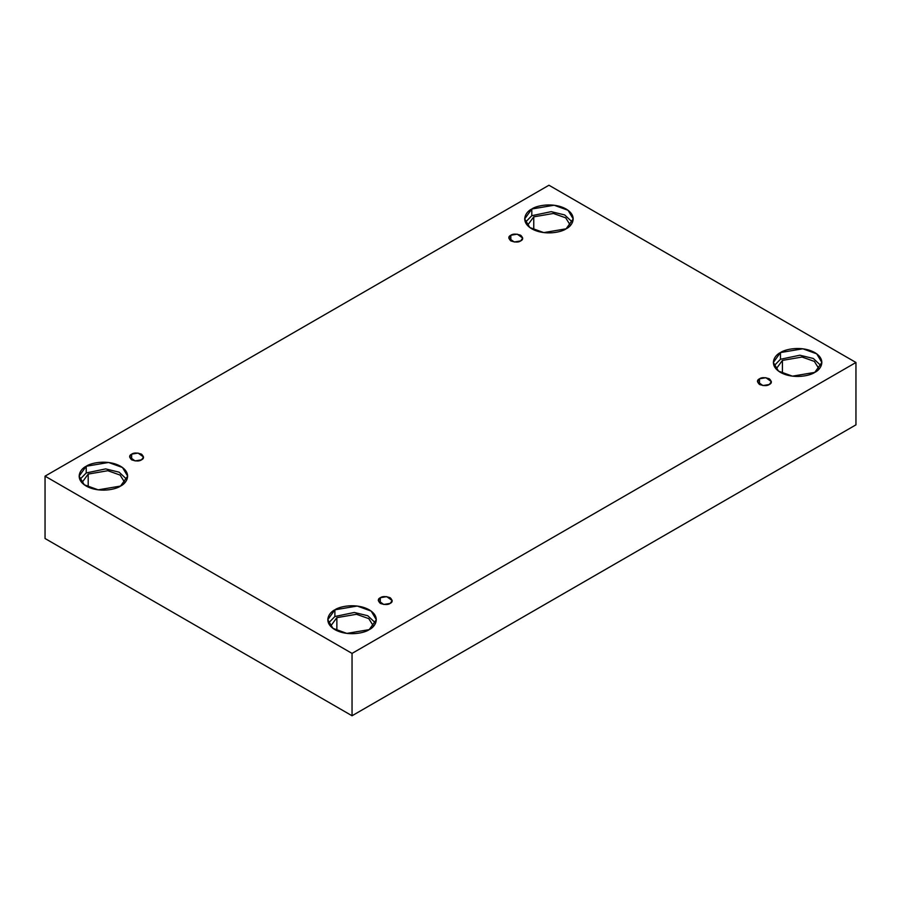 <?xml version="1.0" encoding="UTF-8"?>
<svg xmlns="http://www.w3.org/2000/svg" width="901" height="901" viewBox="0 0 901 901"><rect width="100%" height="100%" fill="white"/><g stroke="black" fill="none" stroke-linecap="round" stroke-linejoin="round"><path stroke-width="1.35" d="M510.833 235.24L508.795 238.078L514.268 242.009L520.677 240.916C518.638 242.425 515.349 242.425 510.833 240.916C508.232 238.314 508.232 236.422 510.833 235.24C512.883 233.731 516.16 233.731 520.677 235.24C523.29 237.841 523.29 239.745 520.677 240.916L522.715 238.078L517.253 234.159L510.833 235.24L510.833 240.916L510.833 235.24M131.659 454.149L129.62 456.998L135.094 460.918L141.502 459.837C139.452 461.346 136.175 461.346 131.659 459.837C129.057 457.235 129.057 455.332 131.659 454.149C133.708 452.651 136.986 452.651 141.502 454.149C144.115 456.762 144.115 458.654 141.502 459.837L143.541 456.998L138.067 453.068L131.659 454.149L131.659 459.837L131.659 454.149M380.323 597.712L378.285 600.562L383.747 604.481L390.167 603.4C388.117 604.909 384.84 604.909 380.323 603.4C377.71 600.798 377.71 598.895 380.323 597.712C382.362 596.214 385.651 596.214 390.167 597.712C392.768 600.325 392.768 602.217 390.167 603.4L392.205 600.562L386.732 596.631L380.323 597.712L380.323 603.4L380.323 597.712M759.498 378.803L757.459 381.641L762.933 385.572L769.341 384.479C767.292 385.988 764.014 385.988 759.498 384.479C756.885 381.878 756.885 379.985 759.498 378.803C761.548 377.294 764.825 377.294 769.341 378.803C771.943 381.405 771.943 383.297 769.341 384.479L771.38 381.641L765.906 377.71L759.498 378.803L759.498 384.479L759.498 378.803M88.197 474.084L81.912 482.677L88.197 474.084L107.827 470.716L120.137 475.086L124.867 482.677L120.137 475.086L107.827 470.716L88.197 474.084L88.197 487.081L88.197 474.084M86.226 466.256L79.119 476.156L84.277 484.794L98.198 489.84L120.543 486.067C116.218 489.356 99.166 493.264 86.226 486.067C73.769 478.6 80.527 468.757 86.226 466.256C90.562 462.956 107.613 459.06 120.543 466.256C133.01 473.723 126.253 483.567 120.543 486.067L127.66 476.156L122.491 467.518L108.582 462.472L86.226 466.256L86.226 472.946L86.226 466.256M79.829 479.501L86.226 472.946L79.829 479.501M533.764 216.837L527.468 225.43L533.764 216.837L553.394 213.469L565.704 217.839L570.434 225.43L565.704 217.839L553.394 213.469L533.764 216.837L533.764 229.845L533.764 216.837M531.793 209.009L524.686 218.92L529.844 227.548L543.765 232.604L566.11 228.82C561.785 232.12 544.722 236.017 531.793 228.82C519.325 221.353 526.083 211.51 531.793 209.009C536.118 205.71 553.18 201.813 566.11 209.009C578.577 216.477 571.82 226.32 566.11 228.82L573.216 218.92L568.058 210.282L554.138 205.225L531.793 209.009L531.793 215.699L531.793 209.009M525.384 222.265L531.793 215.699L525.384 222.265M782.417 360.4L776.133 368.993L782.417 360.4L802.048 357.033L814.358 361.402L819.088 368.993L814.358 361.402L802.048 357.033L782.417 360.4L782.417 373.408L782.417 360.4M780.457 352.573L773.34 362.484L778.509 371.111L792.418 376.168L814.774 372.383C810.438 375.683 793.387 379.58 780.457 372.383C767.99 364.916 774.747 355.073 780.457 352.573C784.782 349.273 801.834 345.376 814.774 352.573C827.231 360.04 820.473 369.883 814.774 372.383L821.881 362.484L816.723 353.845L802.802 348.788L780.457 352.573L780.457 359.262L780.457 352.573M774.049 365.829L780.457 359.262L774.049 365.829M336.861 617.647L330.566 626.24L336.861 617.647L356.492 614.279L368.802 618.649L373.532 626.24L368.802 618.649L356.492 614.279L336.861 617.647L336.861 630.644L336.861 617.647M334.89 609.819L327.784 619.719L332.942 628.357L346.862 633.403L369.207 629.63C364.882 632.919 347.82 636.827 334.89 629.63C322.423 622.163 329.18 612.32 334.89 609.819C339.215 606.519 356.278 602.623 369.207 609.819C381.675 617.286 374.917 627.13 369.207 629.63L376.314 619.719L371.156 611.081L357.235 606.035L334.89 609.819L334.89 616.509L334.89 609.819M328.482 623.064L334.89 616.509L328.482 623.064M352.043 715.766L855.95 424.844L855.95 362.484L352.043 653.405L352.043 715.766L352.043 653.405L45.05 476.156L548.957 185.234L855.95 362.484L855.95 424.844L352.043 715.766L45.05 538.516L45.05 476.156L45.05 538.516L352.043 715.766M352.043 653.405L855.95 362.484L548.957 185.234L45.05 476.156L352.043 653.405M375.616 623.064L367.754 615.732L354.318 612.466L334.89 616.509L354.318 612.466L367.754 615.732L375.616 623.064M821.171 365.829L813.321 358.485L799.874 355.219L780.457 359.262L799.874 355.219L813.321 358.485L821.171 365.829M572.518 222.265L564.657 214.934L551.221 211.656L531.793 215.699L551.221 211.656L564.657 214.934L572.518 222.265M126.951 479.501L119.101 472.169L105.654 468.903L86.226 472.946L105.654 468.903L119.101 472.169L126.951 479.501"/></g></svg>
